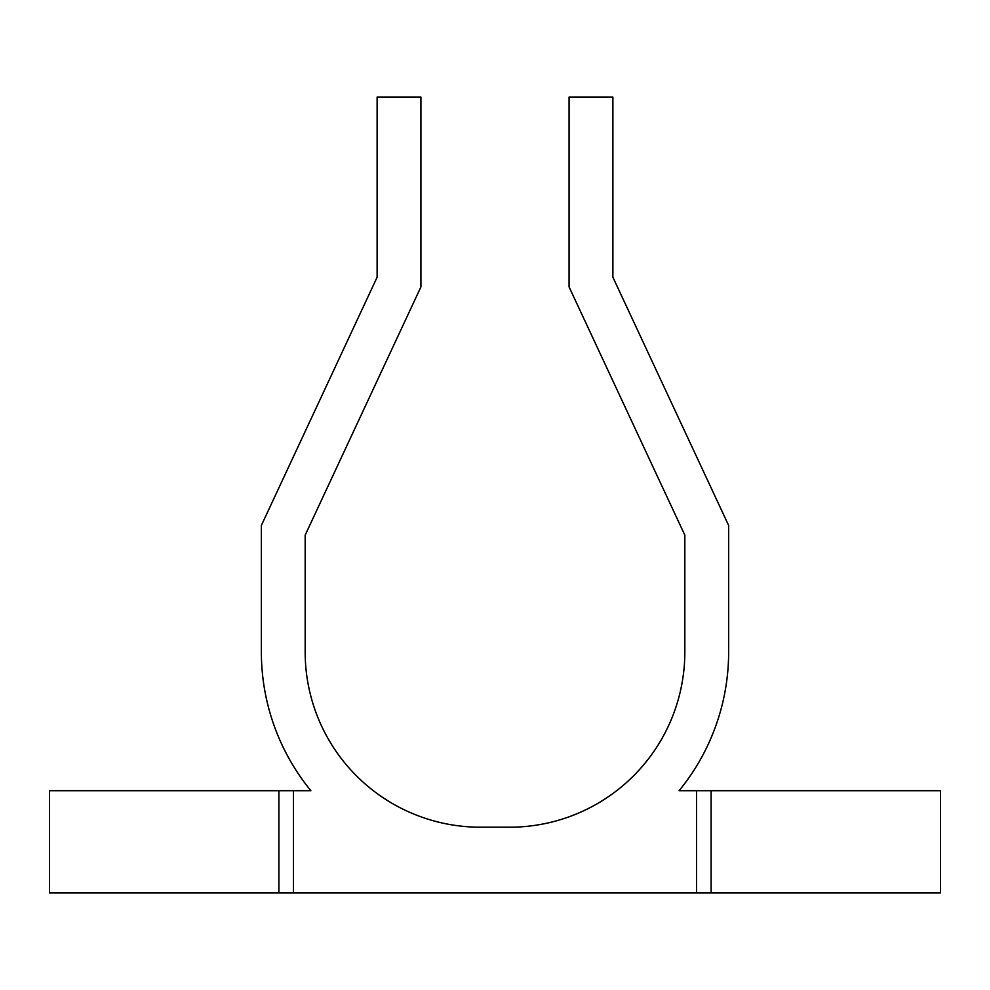 <?xml version="1.0" encoding="UTF-8"?>
<svg xmlns="http://www.w3.org/2000/svg" width="990" height="990" viewBox="0 0 990 990"><rect width="100%" height="100%" fill="white"/><g stroke="black" fill="none" stroke-linecap="round" stroke-linejoin="round"><path stroke-width="1.49" d="M940.5 892.93L940.5 790.701L711.117 790.701L711.117 892.93L940.5 892.93M278.883 892.93L49.5 892.93L49.5 790.701L278.883 790.701L278.883 892.93L293.486 892.93L293.486 790.701L310.885 790.701A219.037 219.037 0 0 1 261.36 651.977L261.36 525.442L377.116 277.2L377.116 97.07L420.923 97.07L420.923 286.914L305.168 535.157L305.168 651.977A175.23 175.23 0 0 0 480.397 827.207L509.603 827.207A175.23 175.23 0 0 0 684.832 651.977L684.832 535.157L569.077 286.914L569.077 97.07L612.884 97.07L612.884 277.2L728.64 525.442L728.64 651.977A219.037 219.037 0 0 1 679.115 790.701L711.117 790.701M278.883 790.701L293.486 790.701M696.515 790.701L696.515 892.93L293.486 892.93M696.515 892.93L711.117 892.93"/></g></svg>
